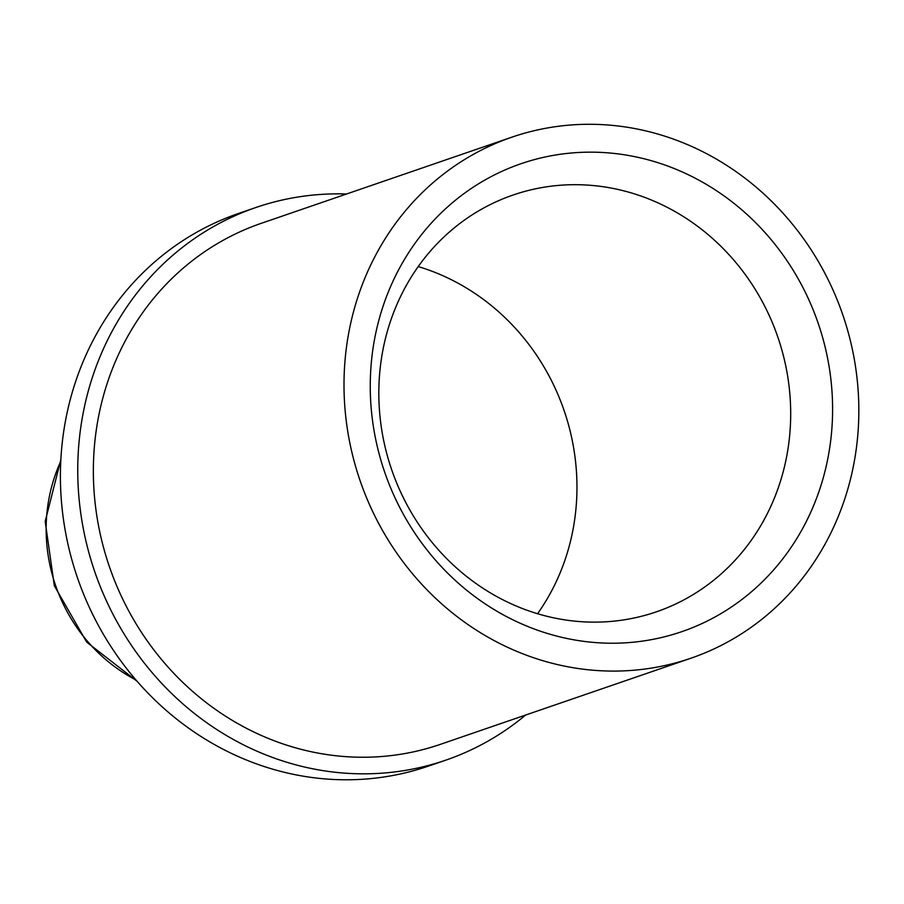 <?xml version="1.0" encoding="UTF-8"?>
<svg xmlns="http://www.w3.org/2000/svg" width="904" height="904" viewBox="0 0 904 904"><rect width="100%" height="100%" fill="white"/><g stroke="black" fill="none" stroke-linecap="round" stroke-linejoin="round"><path stroke-width="1.36" d="M590.323 642.111A247.402 229.187 71 0 0 832.335 420.993A247.402 229.187 71 0 0 612.516 153.262A247.402 229.187 71 0 0 370.516 374.38A247.402 229.187 71 0 0 590.323 642.111M574.876 621.15A220.384 204.157 71 0 0 656.406 611.827A220.384 204.157 71 0 0 788.265 380.143A220.384 204.157 71 0 0 594.651 185.682A220.384 204.157 71 0 0 513.122 195.004A220.384 204.157 71 0 0 381.251 426.688A220.384 204.157 71 0 0 574.876 621.15M537.564 613.726A220.384 204.157 71 0 0 418.224 266.567M346.537 193.998A292.184 270.68 71 0 0 255.798 207.536L238.453 213.491A292.184 270.68 71 0 0 63.63 520.67A292.184 270.68 71 0 0 320.332 778.48A292.184 270.68 71 0 0 428.417 766.117L445.762 760.162A292.184 270.68 71 0 0 525.642 715.03M255.798 207.536A292.184 270.68 71 0 0 80.965 514.704A292.184 270.68 71 0 0 337.667 772.524A292.184 270.68 71 0 0 445.762 760.162M511.867 137.171L261.222 223.333A275.483 255.199 71 0 0 96.389 512.941A275.483 255.199 71 0 0 338.424 756.015A275.483 255.199 71 0 0 440.327 744.365L690.972 658.202A275.483 255.199 71 0 0 855.805 368.595A275.483 255.199 71 0 0 613.782 125.52A275.483 255.199 71 0 0 511.867 137.171A275.483 255.199 71 0 0 347.034 426.778A275.483 255.199 71 0 0 589.058 669.853A275.483 255.199 71 0 0 690.972 658.202M60.771 461.3A161.195 149.329 71 0 0 135.928 679.944M60.862 459.56L45.2 521.427L54.319 585.758L86.671 642.089L137.069 681.266"/></g></svg>
